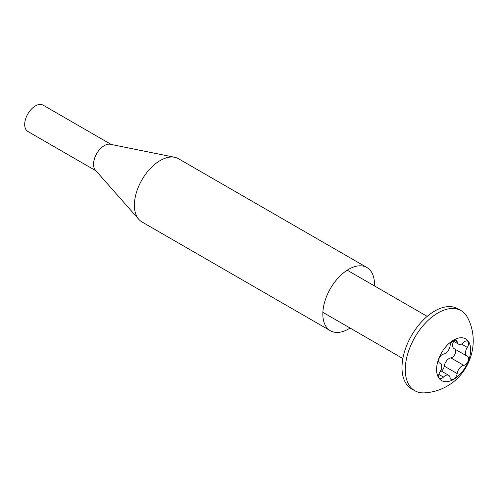 <?xml version="1.0" encoding="UTF-8"?>
<svg xmlns="http://www.w3.org/2000/svg" width="498" height="498" viewBox="0 0 498 498"><rect width="100%" height="100%" fill="white"/><g stroke="black" fill="none" stroke-linecap="round" stroke-linejoin="round"><path stroke-width="0.75" d="M350.088 328.051A36.503 21.078 -60 0 1 348.65 328.929A36.503 21.078 -60 0 1 330.398 330.74A36.503 21.078 -60 0 1 324.802 301.483A36.503 21.078 -60 0 1 348.65 269.318A36.503 21.078 -60 0 1 366.901 267.507A36.503 21.078 -60 0 1 374.421 285.902M366.901 267.507L178.465 158.713A36.503 21.078 120 0 0 174.655 157.287A36.503 21.078 120 0 0 160.213 160.524A36.503 21.078 120 0 0 137.417 189.501A36.503 21.078 120 0 0 138.818 219.363A36.503 21.078 120 0 0 141.961 221.946L330.398 330.74M174.655 157.287L110.301 144.271A15.208 8.783 120 0 0 104.281 145.621A15.208 8.783 120 0 0 94.788 157.698A15.208 8.783 120 0 0 95.373 170.135L138.818 219.363M111.16 144.445L43.052 105.128A15.208 8.783 120 0 0 35.451 105.881A15.208 8.783 120 0 0 25.51 119.283A15.208 8.783 120 0 0 27.844 131.472L95.946 170.789M441.452 371.141A5.061 2.926 120 0 0 444.253 366.123A6.947 4.015 -60 0 1 449.109 358.535A6.947 4.015 -60 0 1 450.864 357.9A5.061 2.926 120 0 0 454.985 354.184A5.061 2.926 120 0 0 455.054 349.204M462.013 365.993A6.947 4.015 -60 0 1 463.775 365.351A5.061 2.926 120 0 0 468.058 361.268A5.061 2.926 120 0 0 467.585 356.363A5.061 2.926 120 0 0 467.311 356.238A6.947 4.015 -60 0 1 466.925 356.064A6.947 4.015 -60 0 1 467.311 347.417A5.061 2.926 120 0 0 467.585 341.124A5.061 2.926 120 0 0 465.051 341.373A5.061 2.926 120 0 0 463.775 342.387A6.947 4.015 -60 0 1 458.54 344.124A6.947 4.015 -60 0 1 457.158 341.796A5.061 2.926 120 0 0 456.156 340.103A5.061 2.926 120 0 0 453.622 340.352A5.061 2.926 120 0 0 450.086 345.88A6.947 4.015 -60 0 1 443.475 354.109A5.061 2.926 120 0 0 442.193 354.576A5.061 2.926 120 0 0 438.887 359.033A5.061 2.926 120 0 0 439.659 363.092A5.061 2.926 120 0 0 439.939 363.223A6.947 4.015 -60 0 1 440.319 363.397A6.947 4.015 -60 0 1 439.939 372.037A5.061 2.926 120 0 0 439.659 378.331A5.061 2.926 120 0 0 443.475 377.067A6.947 4.015 -60 0 1 445.237 375.679A6.947 4.015 -60 0 1 448.71 375.33A6.947 4.015 -60 0 1 450.086 377.658A5.061 2.926 120 0 0 451.095 379.352A5.061 2.926 120 0 0 454.73 378.262A5.061 2.926 120 0 0 457.158 373.575A6.947 4.015 -60 0 1 462.013 365.993M453.622 379.401A24.091 13.913 -60 0 1 436.584 369.566A24.091 13.913 -60 0 1 453.622 340.059A24.091 13.913 -60 0 1 470.66 349.895A24.091 13.913 -60 0 1 453.622 379.401M424.346 392.872A46.239 26.699 -60 0 1 414.846 390.731A46.239 26.699 -60 0 1 407.756 353.68A46.239 26.699 -60 0 1 437.966 312.931A46.239 26.699 -60 0 1 461.086 310.64A46.239 26.699 -60 0 1 467.69 317.805C480.452 342.325 470.168 373.232 447.086 386.162C440.089 390.195 432.513 392.43 424.346 392.872M461.086 310.64L457.811 308.754A46.239 26.699 120 0 0 434.692 311.045A46.239 26.699 120 0 0 404.488 351.793A46.239 26.699 120 0 0 411.572 388.845L414.846 390.731M466.925 356.064L454.02 348.606A6.947 4.015 -60 0 1 453.641 341.298M450.864 357.9L463.775 365.351M439.41 362.918L439.939 363.223M444.253 366.123L457.158 373.575M438.85 374.396L443.475 377.067M454.182 340.084L457.158 341.796M461.478 344.056L467.311 347.417M440.699 370.711L448.71 375.33M322.878 312.346L402.87 358.529M347.212 270.19L427.203 316.373M439.292 362.799L440.319 363.397M452.894 340.862L458.54 344.124"/></g></svg>
